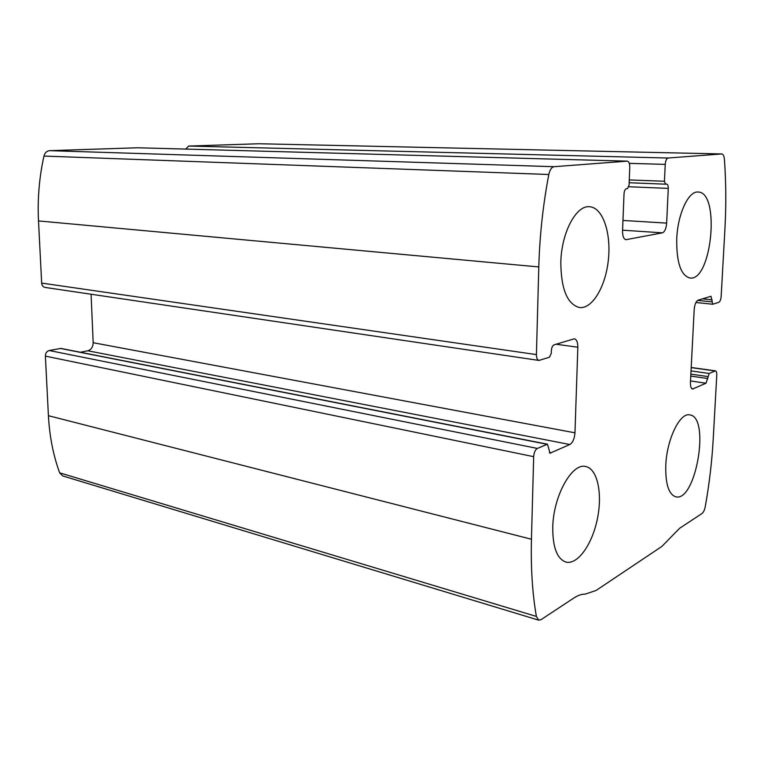 <?xml version="1.0" encoding="UTF-8"?>
<svg xmlns="http://www.w3.org/2000/svg" width="764" height="764" viewBox="0 0 764 764"><rect width="100%" height="100%" fill="white"/><g stroke="black" fill="none" stroke-linecap="round" stroke-linejoin="round"><path stroke-width="1.15" d="M536.423 354.601L538.792 266.942C539.661 235.818 543.003 205 548.81 174.498C549.87 169.761 551.637 167.154 554.101 166.695L627.282 161.137C628.944 161.548 629.765 163.639 629.765 167.412L629.049 185.203L627.473 188.593L626.394 188.727C625.067 189.166 624.274 190.876 624.026 193.836L622.545 230.881C622.536 236.143 623.682 239.075 625.964 239.686L662.398 232.839C664.756 231.845 666.17 228.608 666.647 223.117L668.271 188.393C668.299 185.795 667.774 184.344 666.695 184.057L665.511 184.181L664.451 181.269L665.234 164.384C665.559 160.631 666.514 158.511 668.089 158.024L721.808 153.946C723.212 154.185 724.091 156.018 724.415 159.447C726.067 182.243 726.239 205.44 724.921 229.047L721.168 296.317C720.872 299.583 720.07 301.589 718.781 302.324L712.764 304.234L710.988 296.26L698.029 300.223C695.937 301.36 694.667 304.492 694.189 309.611L690.436 382.306C690.341 386.278 691.057 388.523 692.595 389.029L706.022 383.222L709.164 373.462L715.448 370.855C716.412 371.18 716.852 372.641 716.775 375.219L713.194 439.491C711.943 461.571 709.317 483.879 705.306 506.398C704.599 509.98 703.51 512.338 702.04 513.494L679.597 528.296L661.863 546.441L596.111 590.448L585.253 594.115C581.719 594.058 577.985 595.318 574.041 597.897L541.007 619.68L538.706 620.167L536.376 616.424C532.384 593.418 530.732 567.69 531.448 539.241L533.673 456.671C533.998 452.508 535.239 449.767 537.379 448.43L547.454 444.199L550.061 453.167L569.849 444.514C572.78 442.623 574.49 438.727 574.967 432.816L577.832 347.209C577.832 342.282 576.677 339.464 574.347 338.786L554.081 344.831C552.515 345.624 551.598 347.591 551.35 350.733L551.283 353.274L549.45 357.227L538.954 360.427C537.293 359.939 536.452 357.991 536.423 354.601L41.667 283.091L38.506 220.93C37.426 198.993 39.241 177.372 43.959 156.066C44.875 152.752 46.757 150.957 49.612 150.661L137.596 147.777M185.728 149.085L188.718 146.058L259.034 143.747M538.706 620.167L62.705 475.924L59.649 472.84C53.27 455.344 49.526 436.292 48.419 415.692L45.382 356.11C45.487 353.14 46.757 351.278 49.202 350.514L537.379 448.43M547.454 444.199L60.862 348.413L49.202 350.514M91.078 294.226L93.179 342.711C93.027 346.99 91.231 349.683 87.803 350.781L80.363 352.252M538.954 360.427L45.038 287.426C43.051 286.958 41.924 285.516 41.667 283.091M560.814 262.453C561.091 289.241 567.318 304.263 579.484 307.539C592.425 309.172 605.785 286.261 608.411 259.502C611.248 232.772 602.72 207.512 589.598 206.738C576.18 204.953 561.349 232.8 560.814 262.453M552.754 527.542C552.687 547.272 557.032 558.77 565.79 562.037C577.431 565.274 592.11 544.646 597.295 519.281C602.672 493.964 597.601 469.02 585.931 466.584C572.207 462.21 553.193 495.989 552.754 527.542M676.732 238.855C676.436 262.358 680.81 275.412 689.863 278.01C711.714 281.811 720.528 191.859 698.095 192.031C688.526 190.799 677.678 213.996 676.732 238.855M665.778 465.515C665.368 483.851 668.662 494.27 675.663 496.781C695.794 502.588 710.53 416.934 689.844 414.909C680.008 412.149 666.695 439.396 665.778 465.515M38.506 220.93L538.792 266.942M258.709 143.747L721.674 153.946M188.718 146.058L668.089 158.024M48.419 415.692L531.448 539.241M59.649 472.84L536.376 616.424M45.382 356.11L533.673 456.671M43.959 156.066L548.81 174.498M49.612 150.661L554.101 166.695M137.272 147.767L627.139 161.137M60.232 348.413L546.919 444.266M549.364 452.756L550.863 453.062M87.803 350.781L569.849 444.514M93.179 342.711L574.967 432.816M556.03 344.23L577.832 347.209M625.496 239.59L626.48 239.657M622.574 230.184L662.398 232.839M622.966 220.443L666.647 223.117M628.81 186.75L668.271 188.393M665.511 184.181L629.144 182.739L665.434 184.172M629.259 179.932L664.451 181.269M629.288 163.353L665.234 164.384M691.2 367.618L714.98 370.932M691.028 370.903L709.164 373.462M690.857 374.121L707.951 376.566M690.761 376.089L707.846 378.543M690.513 380.94L706.022 383.222M691.869 388.675L693.397 388.905M702.431 298.858L712.124 299.841M697.637 300.395L712.019 301.866M258.881 143.747L721.808 153.946M137.453 147.767L627.282 161.137M691.2 367.484L715.448 370.855M695.918 302.496L712.764 304.234"/></g></svg>
